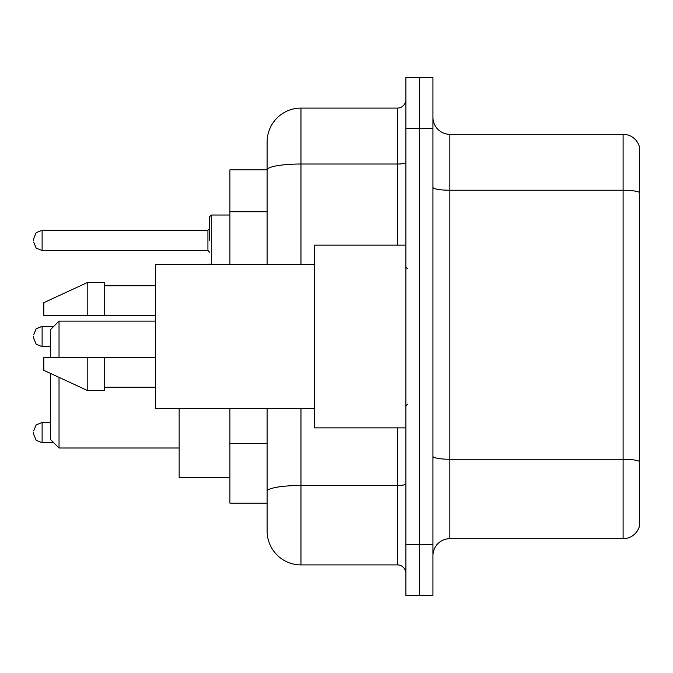 <?xml version="1.0" encoding="UTF-8"?>
<svg xmlns="http://www.w3.org/2000/svg" width="673" height="673" viewBox="0 0 673 673"><rect width="100%" height="100%" fill="white"/><g stroke="black" fill="none" stroke-linecap="round" stroke-linejoin="round"><path stroke-width="1.01" d="M267.131 169.848L229.914 169.848L229.914 264.598M300.974 408.402L300.974 564.908A33.835 33.835 0 0 1 267.131 531.064L267.131 503.152L229.914 503.152L229.914 408.402M267.131 531.064L267.131 408.402M405.869 544.6L405.869 595.361L419.405 595.361L419.405 544.6L419.405 595.361L432.941 595.361L432.941 544.6L419.405 544.6L419.405 128.4L419.405 544.6L405.869 544.6L405.869 128.4L419.405 128.4L419.405 77.639L419.405 128.4L432.941 128.4L432.941 544.6M432.941 128.4L432.941 77.639L405.869 77.639L405.869 128.4M300.974 564.908L397.406 564.908L397.406 427.86M267.131 202.489L267.131 141.936A33.835 33.835 0 0 1 300.974 108.092L397.406 108.092A8.463 8.463 0 0 0 405.869 99.638M267.131 497.229L267.131 452.887M267.131 264.598L267.131 169.89A33.835 5.872 180 0 1 300.974 164.019L397.406 164.019L397.406 108.092M267.131 141.936L267.131 160.544M405.869 573.362A8.463 8.463 0 0 0 397.406 564.908M639.35 461.602L639.35 526.496A16.918 16.918 0 0 1 623.105 538.686L449.858 538.686A16.918 16.918 0 0 0 432.941 555.604M639.35 146.504A16.918 16.918 0 0 0 623.105 134.314A16.918 16.918 0 0 1 639.35 146.504L639.35 526.496M639.35 192.36A16.918 2.936 180 0 0 623.105 190.24L623.105 134.314L449.858 134.314A16.918 16.918 0 0 1 432.941 117.396A16.918 16.918 0 0 0 449.858 134.314L449.858 538.686M50.568 373.465L50.568 439.536L59.031 447.999L179.153 447.999M59.031 377.368L59.031 447.999M179.153 408.402L179.153 477.603L229.914 477.603M50.568 357.649L50.568 329.56L59.031 321.105L59.031 357.649M405.869 245.14L314.501 245.14L314.501 427.86L405.869 427.86M314.501 264.598L155.463 264.598L155.463 408.402L314.501 408.402M87.793 315.351L43.804 315.351L43.804 302.665L87.793 282.357L87.793 315.351L155.463 315.351M87.793 282.357L104.71 282.357L104.71 315.351M155.463 357.649L104.71 357.649L104.71 390.643L87.793 390.643L87.793 357.649L43.804 357.649L43.804 370.335L87.793 390.643M43.804 357.649L55.001 357.649M104.71 357.649L87.793 357.649M33.65 432.596L33.65 434.295L33.65 432.596M33.65 336.5L33.65 338.191L33.65 336.5M209.606 240.404L209.606 216.714L209.606 240.404M33.65 240.404L33.65 238.705L33.65 240.404M267.131 211.793L229.914 211.793M267.131 443.583L229.914 443.583M405.869 484.013A8.463 1.472 0 0 1 397.406 485.477L300.974 485.477A33.835 5.872 180 0 0 267.131 491.357M300.974 108.092L300.974 264.598M397.406 245.14L397.406 164.019A8.463 1.472 0 0 0 405.869 162.546M639.35 461.367A16.918 2.936 180 0 0 623.105 459.255L623.105 190.24L449.858 190.24A16.918 2.936 0 0 1 432.941 187.304M623.105 538.686L623.105 459.255L449.858 459.255A16.918 2.936 0 0 1 432.941 456.319M33.65 430.905L36.174 424.882L42.113 422.451L36.174 424.882L33.65 430.905L36.174 424.882L42.113 422.451L36.174 424.882L33.65 430.905L36.174 424.882L42.113 422.451L42.113 442.75L36.174 440.319L33.65 434.295L36.174 440.319L42.113 442.75L36.174 440.319L33.65 434.295L36.174 440.319L42.113 442.75L53.781 442.75M53.781 326.346L42.113 326.346L42.113 346.654L36.174 344.223L33.65 338.191M229.914 215.024L211.297 215.024L211.297 264.598M207.915 230.25L42.113 230.25L42.113 250.549L207.915 250.549L207.915 230.25L209.606 228.559M59.031 321.105L155.463 321.105M407.56 268.821L405.869 267.131M104.71 285.739L155.463 285.739M104.71 387.261L155.463 387.261M407.56 404.179L405.869 405.869M42.113 422.451L50.568 422.451M42.113 442.75L36.174 440.319L33.65 434.295M42.113 346.654L50.568 346.654M42.113 326.346L36.174 328.777L33.65 334.809M209.682 264.598L209.606 264.085M42.113 250.549L36.174 248.118L33.65 242.095M42.113 230.25L36.174 232.681L33.65 238.705M207.915 250.549L209.606 252.24M211.297 215.024L209.606 216.714"/></g></svg>
